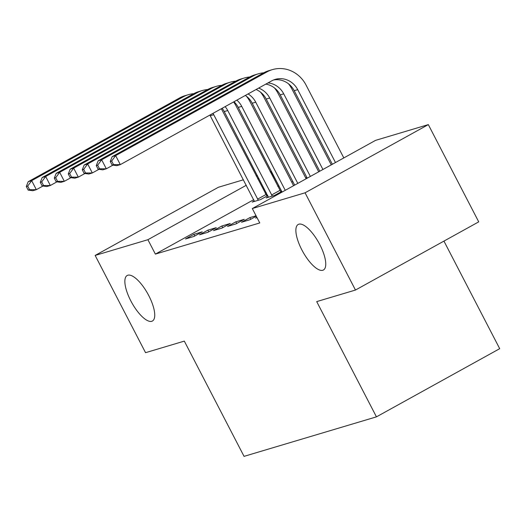 <?xml version="1.0" encoding="UTF-8"?>
<svg xmlns="http://www.w3.org/2000/svg" width="526" height="526" viewBox="0 0 526 526"><rect width="100%" height="100%" fill="white"/><g stroke="black" fill="none" stroke-linecap="round" stroke-linejoin="round"><path stroke-width="0.79" d="M301.858 249.903A26.03 9.159 61 0 1 298.216 224.451A26.03 9.159 61 0 1 319.775 244.557A26.03 9.159 61 0 1 323.418 270.002A26.03 9.159 61 0 1 301.858 249.903M130.843 300.931A26.03 9.159 61 0 1 127.2 275.479A26.03 9.159 61 0 1 148.759 295.586A26.03 9.159 61 0 1 152.402 321.031A26.03 9.159 61 0 1 130.843 300.931M306.882 177.492L305.665 177.854M292.883 181.667L291.674 182.029M278.892 185.842L271.16 171.515L270.305 171.989M375.564 140.363L428.322 124.616L305.067 192.805L252.309 208.546L375.564 140.363M305.067 192.805L355.471 290.043L478.726 221.86L428.322 124.616M443.944 241.099L499.7 348.672L376.445 416.855L244.051 456.358L184.317 341.111L145.551 352.683L95.147 255.439L218.402 187.256L243.433 179.787M256.215 175.973L257.431 175.612M270.206 171.798L271.16 171.515M256.859 217.323L255.518 218.066L257.01 217.619M227.528 226.423L235.924 223.918L244.255 219.309L235.858 221.814L227.528 226.423M268.267 196.75L266.163 197.914L274.559 195.409L281.778 191.418M280.614 191.484L281.653 191.175M199.538 234.774L207.934 232.268L216.265 227.659L207.869 230.164L199.538 234.774M278.629 185.921L277.774 186.395M266.307 192.74L265.216 193.344M253.749 199.683L155.374 254.104L259.772 222.952L252.309 208.546M185.546 238.949L193.943 236.444L202.267 231.834L193.87 234.34L185.546 238.949M254.275 200.925L252.171 202.089L260.567 199.584L267.787 195.593M266.623 195.659L267.662 195.35M213.53 230.598L221.933 228.093L230.256 223.484L221.86 225.989L213.53 230.598M250.711 219.303L249.85 217.639L241.519 222.242L249.922 219.736L256.287 216.219M249.85 217.639L256.057 215.785M155.374 254.104L147.905 239.698L95.147 255.439M355.471 290.043L316.705 301.608L376.445 416.855M258.838 178.334L257.747 178.939M246.28 185.277L147.905 239.698M194.732 236.003L193.87 234.34M208.73 231.828L207.869 230.164M222.722 227.653L221.86 225.989M236.72 223.478L235.858 221.814M221.321 108.744A30.501 28.47 -106.6 0 1 222.071 110.105L266.919 196.073M254.439 201.412L210.242 115.753A20.336 18.982 73.4 0 0 209.874 115.076M258.292 200.261L213.74 114.714A20.336 18.982 73.4 0 0 212.977 113.36M42.941 186.026L36.347 189.676L32.849 190.714L28.167 190.096L29.568 189.682L27.7 186.079L26.3 186.5L28.167 190.096M26.3 186.5L28.18 181.713L179.583 97.961A30.501 28.47 -106.6 0 1 184.863 95.739L188.361 94.693A30.501 28.47 -106.6 0 1 193.772 93.674M28.18 181.713L31.678 180.668L183.087 96.915A30.501 28.47 -106.6 0 1 188.361 94.693M27.7 186.079L31.678 180.668L36.347 189.676L29.568 189.682M257.53 199.19L265.86 194.581M233.616 101.939A30.501 28.47 -106.6 0 1 236.062 105.93L280.91 191.898M268.438 197.237L224.24 111.578A20.336 18.982 73.4 0 0 222.136 108.29M272.29 196.086L227.738 110.532A20.336 18.982 73.4 0 0 225.135 106.633M56.933 181.851L50.338 185.5L46.84 186.539L42.159 185.921L43.559 185.507L41.692 181.904L40.292 182.318L42.159 185.921M40.292 182.318L42.179 177.538L193.581 93.786A30.501 28.47 -106.6 0 1 198.861 91.563L202.359 90.518A30.501 28.47 -106.6 0 1 207.77 89.499M42.179 177.538L45.677 176.493L197.079 92.74A30.501 28.47 -106.6 0 1 202.359 90.518M41.692 181.904L45.677 176.493L50.338 185.5L43.559 185.507M271.528 195.014L279.852 190.405M246.484 96.291A30.501 28.47 -106.6 0 1 250.06 101.755L293.58 185.711M282.087 192.075L238.232 107.403A20.336 18.982 73.4 0 0 233.978 101.742M285.25 190.32L241.73 106.357A20.336 18.982 73.4 0 0 236.864 100.144M70.931 177.676L64.336 181.319L60.838 182.364L56.157 181.746L57.558 181.332L55.69 177.729L54.29 178.143L56.157 181.746M54.29 178.143L56.17 173.363L207.573 89.604A30.501 28.47 -106.6 0 1 212.852 87.388L216.35 86.343A30.501 28.47 -106.6 0 1 221.762 85.324M56.17 173.363L59.668 172.318L211.071 88.565A30.501 28.47 -106.6 0 1 216.35 86.343M55.69 177.729L59.668 172.318L64.336 181.319L57.558 181.332M260.482 92.116A30.501 28.47 -106.6 0 1 264.052 97.58L306.139 178.768M294.672 185.113L252.23 103.227A20.336 18.982 73.4 0 0 245.333 95.462M297.808 183.377L255.728 102.182A20.336 18.982 73.4 0 0 248.081 93.937M84.923 173.495L78.328 177.144L74.83 178.189L70.149 177.571L71.549 177.15L69.682 173.554L68.281 173.968L70.149 177.571M68.281 173.968L70.168 169.188L221.571 85.429A30.501 28.47 -106.6 0 1 226.851 83.213L230.349 82.168A30.501 28.47 -106.6 0 1 235.76 81.149M70.168 169.188L73.666 168.142L225.069 84.384A30.501 28.47 -106.6 0 1 230.349 82.168M69.682 173.554L73.666 168.142L78.328 177.144L71.549 177.15M274.473 87.941A30.501 28.47 -106.6 0 1 278.05 93.398L318.697 171.818M307.23 178.163L266.222 99.052A20.336 18.982 73.4 0 0 256.07 89.519M310.366 176.427L269.72 98.007A20.336 18.982 73.4 0 0 258.621 88.105M98.921 169.319L92.326 172.969L88.828 174.014L84.147 173.396L85.547 172.975L83.68 169.379L82.28 169.793L84.147 173.396M82.28 169.793L84.16 165.013L235.563 81.254A30.501 28.47 -106.6 0 1 240.842 79.038L244.34 77.993A30.501 28.47 -106.6 0 1 249.751 76.974M84.16 165.013L87.658 163.967L239.06 80.208A30.501 28.47 -106.6 0 1 244.34 77.993M83.68 169.379L87.658 163.967L92.326 172.969L85.547 172.975M288.472 83.766A30.501 28.47 -106.6 0 1 292.042 89.223L331.255 164.875M319.788 171.22L280.22 94.877A20.336 18.982 73.4 0 0 265.847 84.114M322.925 169.477L283.718 93.832A20.336 18.982 73.4 0 0 268.036 82.898M112.912 165.144L106.318 168.793L102.82 169.839L98.138 169.221L99.539 168.8L97.672 165.197L96.271 165.618L98.138 169.221M96.271 165.618L98.152 160.831L249.561 77.079A30.501 28.47 -106.6 0 1 254.84 74.863L258.338 73.818A30.501 28.47 -106.6 0 1 263.75 72.798M98.152 160.831L101.656 159.792L253.059 76.033A30.501 28.47 -106.6 0 1 258.338 73.818M97.672 165.197L101.656 159.792L106.318 168.793L99.539 168.8M110.269 161.443L112.137 165.046L113.537 164.625L111.67 161.022L110.269 161.443L112.15 156.656L115.648 155.617L267.05 71.858A30.501 28.47 -106.6 0 1 272.33 69.642A30.501 28.47 -106.6 0 1 306.04 85.048L343.813 157.925M332.347 164.27L294.212 90.702A20.336 18.982 73.4 0 0 273.52 79.998M335.483 162.534L297.709 89.657A20.336 18.982 73.4 0 0 275.243 79.387A20.336 18.982 73.4 0 0 271.718 80.859L120.316 164.618L116.818 165.664L112.137 165.046M112.15 156.656L263.552 72.904A30.501 28.47 -106.6 0 1 268.832 70.681L272.33 69.642M111.67 161.022L115.648 155.617L120.316 164.618L113.537 164.625M210.242 115.753L213.74 114.714M179.583 97.961L183.087 96.915M224.24 111.578L227.738 110.532M193.581 93.786L197.079 92.74M238.232 107.403L241.73 106.357M207.573 89.604L211.071 88.565M252.23 103.227L255.728 102.182M221.571 85.429L225.069 84.384M266.222 99.052L269.72 98.007M235.563 81.254L239.06 80.208M280.22 94.877L283.718 93.832M249.561 77.079L253.059 76.033M294.212 90.702L297.709 89.657M263.552 72.904L267.05 71.858"/></g></svg>
